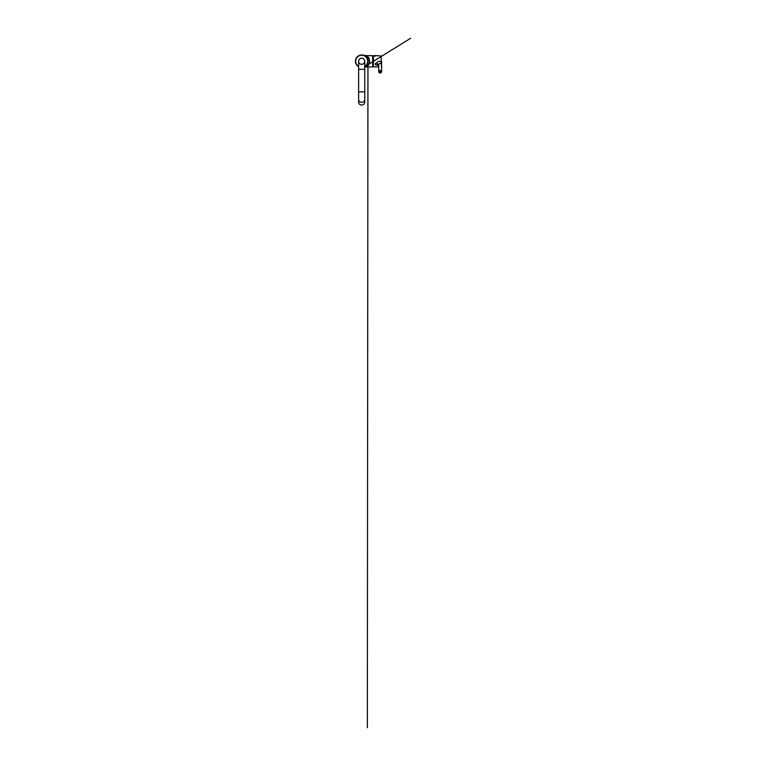 <?xml version="1.0" encoding="UTF-8"?>
<svg xmlns="http://www.w3.org/2000/svg" width="766" height="766" viewBox="0 0 766 766"><rect width="100%" height="100%" fill="white"/><g stroke="black" fill="none" stroke-linecap="round" stroke-linejoin="round"><path stroke-width="1.15" d="M358.622 66.699A6.262 6.262 0 0 1 361.686 54.98A6.262 6.262 0 0 1 367.948 61.242L366.933 57.833M372.783 61.242L372.783 66.814L372.783 61.242M372.697 55.583L372.697 66.901L372.783 55.669L365.928 55.583L368.216 57.115C369.059 58.139 369.509 59.518 369.566 61.242C369.509 62.965 369.059 64.344 368.216 65.369L365.928 66.901L364.367 67.006M364.76 61.242L364.76 61.242A3.074 3.074 0 0 1 361.686 64.315A3.074 3.074 0 0 1 358.622 61.242A3.074 3.074 90 0 0 361.686 64.315A3.074 3.074 0 0 0 364.76 61.242A3.074 3.074 90 0 0 361.686 58.168A3.074 3.074 0 0 1 364.76 61.242A3.074 3.074 90 0 0 361.686 58.168A3.074 3.074 90 0 0 358.622 61.242A3.074 3.074 0 0 1 361.686 58.168A3.074 3.074 0 0 1 364.76 61.242L364.76 69.323L361.686 69.323L364.76 69.323L364.76 91.853L361.686 91.853L364.76 91.853L364.76 102.165A3.074 2.882 0 0 0 364.616 101.303M365.87 56.588L363.745 55.324M364.003 55.43L364.961 55.908M365.037 55.956L368.992 58.407L365.047 55.966M365.152 56.033L365.698 56.435M366.617 57.383L367.747 59.671M367.939 65.684L367.354 727.7L367.948 61.242A6.262 6.262 0 0 1 364.76 66.699L410.576 38.3L367.948 64.727L367.948 61.242L369.566 61.242L369.25 59.097M367.91 61.912L367.086 64.411M365.037 66.527L364.76 66.709A6.262 6.262 0 0 0 367.948 61.242L369.566 61.242M366.617 65.1L367.747 62.812M372.697 66.901L364.76 66.958M374.995 56.349L374.335 55.583L373.32 56.665L373.32 66.24M381.583 55.995L374.335 55.583L373.549 56.167M358.756 101.303A3.074 2.882 0 0 0 361.686 105.047A3.074 2.882 0 0 0 364.76 102.165M372.841 56.349L372.841 66.135M378.663 66.029L377.092 64.851C376.096 65.196 375.484 64.938 375.254 64.066C375.484 63.109 376.096 62.822 377.092 63.205C377.073 62.238 377.561 61.663 378.576 61.472L381.583 61.366M381.583 65.483L381.181 66.087M377.092 63.205L377.092 64.851M377.561 64.095L378.643 64.813C378.567 63.683 380.396 63.08 381.209 63.961L381.181 56.349M381.583 65.742L381.535 65.139M381.209 63.961L381.583 61.328L381.583 64.784M378.643 64.851L378.768 71.755C378.691 70.185 381.66 70.175 381.583 71.745L381.583 71.765C381.631 73.335 378.691 73.316 378.768 71.755L379.304 72.023C379.256 71.047 381.104 71.056 381.047 72.023C381.085 72.99 379.256 72.981 379.304 72.023M373.32 66.182L373.32 56.722M369.404 62.783L369.25 63.387M367.948 56.808L367.948 61.242L367.948 56.808L369.231 59.039M363.726 55.324L365.928 55.583M372.783 63.865L372.783 55.985L372.783 63.865M358.622 66.412A6.013 6.013 -90 0 1 361.686 55.229A6.013 6.013 -90 0 1 364.76 66.412M358.622 102.165L358.622 99.436A3.074 2.882 0 0 0 361.686 102.328A3.074 2.882 0 0 0 364.76 99.436M361.686 91.853L358.622 91.853L361.686 91.853M361.686 69.323L358.622 69.323L361.686 69.323M361.686 58.168A3.074 3.074 90 0 0 358.622 61.242L358.622 99.436M373.425 56.579L373.425 66.345M378.643 64.832L378.768 71.774C378.892 72.588 379.361 73.009 380.166 73.038L381.583 71.765L381.592 64.813M372.783 55.966L372.841 55.928A5.439 5.439 0 0 1 373.53 56.119M372.783 66.518L372.841 66.556A5.439 5.439 0 0 0 373.32 66.431M373.32 66.786L378.682 66.901M381.583 65.445L381.583 61.653M367.843 62.391L367.613 63.272L367.843 62.391M367.948 62.908L367.948 64.727M364.76 66.719L368.484 65.014L364.76 66.719M367.948 61.941L367.948 61.165M367.613 59.212L367.843 60.093L367.613 59.212M378.184 66.901L378.691 67.312L378.184 66.901M364.233 55.458L364.932 55.889"/></g></svg>
